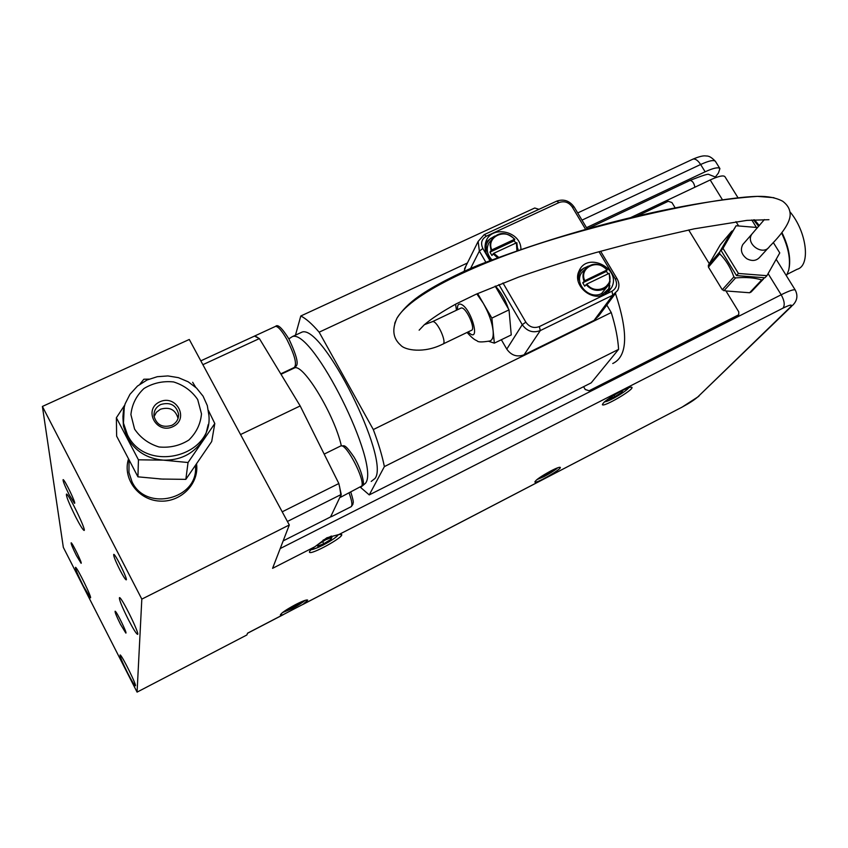 <?xml version="1.0" encoding="UTF-8"?>
<svg xmlns="http://www.w3.org/2000/svg" width="848" height="848" viewBox="0 0 848 848"><rect width="100%" height="100%" fill="white"/><g stroke="black" fill="none" stroke-linecap="round" stroke-linejoin="round"><path stroke-width="1.27" d="M160.76 404.507C170.215 401.846 176.161 405.047 178.568 414.089C178.727 419.124 176.479 422.876 171.826 425.346C162.583 428.039 156.647 424.986 153.997 416.198C153.668 410.962 155.915 407.061 160.76 404.507M172.928 426.661C189.623 418.901 176.299 393.97 159.753 401.846C142.983 409.467 156.276 434.664 172.928 426.661M154.06 416.622L156.403 412.276L160.431 409.234C169.621 406.595 175.494 409.648 178.059 418.393M159.551 478.908L163.961 479.152M124.688 405.153L116.377 417.746L116.632 436.126L137.938 476.83L138.436 459.807L163.388 460.146L188.044 462.52L185.839 479.364L161.873 479.046L137.938 476.83M149.078 379.13L143.842 379.226L139.962 384.144M195.676 387.26L192.666 382.289M185.839 479.364L211.703 441.532L214.798 423.534L208.46 410.549M116.377 417.746L138.436 459.807M188.044 462.52L214.798 423.534M208.226 424.509L206.011 433.551L201.644 441.882C192.422 454.38 179.659 460.475 163.388 460.146C147.149 458.704 135.139 451.21 127.391 437.663L123.469 426.109L122.971 418.096M708.356 265.329L719.645 252.026L731.686 231.271L720.217 244.902L708.356 265.329L708.44 267.109L722.284 289.762L725.952 290.938L738.767 311.884L738.746 314.746L589.127 390.758L585.247 389.497L583.583 386.699L585.237 389.518L589.127 390.758M737.94 197.658L724.934 176.681C723.429 175.048 718.51 176.14 710.2 179.967L629.99 217.925M751.158 291.977L749.621 292.751L761.727 279.957L763.295 279.172L751.158 291.977M725.973 290.959L749.621 292.751M738.555 314.979L589.116 390.78M282.978 614.758L280.349 615.012C281.006 613.189 286.052 609.723 295.475 604.645C302.672 600.988 306.743 599.483 307.676 600.119L303.16 604.253L247.552 633.18L246.863 634.972L137.079 692.116L63.335 547.384L42.4 406.446L141.817 599.123L289.306 524.976L189.284 339.465L42.4 406.446M338.935 534.505L341.68 534.537C343.832 537.261 310.156 555.673 309.446 552.143C309.213 551.285 311.025 549.493 314.884 546.759L326.84 537.802L338.935 534.505L782.99 308.131C790.654 304.4 793.06 304.103 790.209 307.23L697.66 397.044C694.3 400.002 689.011 403.404 681.803 407.273L303.16 604.253M550.988 470.852C556.521 468.032 559.627 466.888 560.305 467.407C561.948 469.029 535.332 484.282 534.844 481.993C535.756 479.936 541.141 476.226 550.988 470.852M621.775 390.801C627.753 387.812 631.145 386.667 631.94 387.366C634.124 389.582 603.214 407.634 602.366 404.644C603.437 401.867 609.903 397.256 621.775 390.801M787.273 274.254L797.162 269.272C810.889 265.753 806.883 231.631 789.859 211.703M789.181 267.671C790.813 257.559 788.407 245.867 781.941 232.585M786.414 275.791L788.704 270.162C790.834 259.711 788.47 247.319 781.591 233.02M759.331 225.61L754.466 219.77M758.674 226.363L753.533 219.833M298.242 603.257L298.623 603.977L292.634 607.613L287.302 609.86L287.695 609.044M292.634 607.613L292.041 606.5M299.227 602.78L298.623 603.977M323.777 543.727L317.587 546.154L318.509 544.193L325.696 539.794L331.897 537.378L330.911 539.36L323.777 543.727L322.653 541.66M330.19 538.035L330.911 539.36M550.744 470.99L551.158 471.711L545.232 475.283L541.501 476.364M545.232 475.283L544.713 474.371M552.663 470.004L551.158 471.711M620.99 391.204L621.679 392.359L614.959 396.62L609.564 398.836L610.507 397.373M614.959 396.62L614.069 395.115M621.626 390.875L623.047 390.292L621.679 392.359M586.509 227.667L705.144 171.794C713.465 167.989 718.383 166.929 719.92 168.614L718.457 172.971L715.648 176.66M636.297 216.42L668.235 201.305L671.913 202.545L675.178 207.887M688.671 229.956L709.299 263.696M719.645 252.026L719.729 253.838L708.44 267.109M722.284 289.762L733.87 276.893C730.563 267.565 725.846 259.88 719.729 253.838M289.306 524.976L272.579 568.33L314.884 546.759M460.528 308.312L461.111 308.025C466.05 306.414 476.544 329.989 471.117 330.487L443.154 343.938M742.763 244.563C740.081 249.884 741.449 254.601 746.844 258.735C752.197 261.513 756.596 260.908 760.052 256.902C756.596 260.908 752.197 261.513 746.844 258.735C741.449 254.601 740.081 249.884 742.763 244.563L753.3 232.479M615.457 293.429C628.516 333.126 627.615 356.489 612.733 363.516M538.957 209.329L534.749 208.004L300.786 315.997C305.916 318.498 312.032 323.894 319.145 332.183L467.407 263.007M319.145 332.183L373.311 429.565C378.526 443.472 382.204 455.821 384.377 466.601L369.251 494.903L591.183 382.861L618.595 349.365C617.927 338.405 615.489 326.13 611.26 312.541L606.808 305.057M200.817 360.856L254.495 336.094L259.382 338.575L300.181 405.938L338.84 483.53L341.235 494.458L330.603 516.909L283.168 540.886M300.181 405.938L240.546 434.547M202.884 364.682L259.382 338.575M338.84 483.53L282.214 511.81M287.408 521.467L341.235 494.458M330.487 516.973L331.96 514.036M257.983 337.684L254.866 335.903L254.156 336.253M267.162 351.411L260.983 341.225M339.751 497.585L341.087 496.409L339.592 486.614M337.292 480.424L331.356 468.52M76.415 555.504C72.674 547.978 70.914 543.748 71.158 542.805C72.271 542.603 82.701 564.1 81.09 563.263L76.415 555.504M120.49 624.329C116.6 616.507 114.809 612.139 115.137 611.228C116.409 610.995 127.635 633.944 125.822 633.064L120.49 624.329M119.96 570.057C115.296 560.698 113.229 555.461 113.77 554.348C115.572 554.179 128.546 580.965 126.108 579.831C125.112 579.248 123.055 575.993 119.96 570.057M75.737 517.036C68.985 503.447 65.9 495.783 66.483 494.055C68.773 493.79 87.185 532.025 83.973 530.392C82.712 529.618 79.966 525.177 75.737 517.036M83.316 585.979C77.815 574.912 75.218 568.701 75.514 567.333C77.051 566.962 92.697 599.038 90.386 597.819L83.316 585.979M128.398 619.676C121.836 606.5 118.868 599.144 119.504 597.596C121.815 597.225 140.694 635.862 137.44 634.304C136.04 633.445 133.019 628.559 128.398 619.676M141.817 599.123L137.079 692.116M127.656 672.994C122.292 662.214 119.78 656.214 120.119 654.963C121.656 654.529 137.63 686.954 135.298 685.778C134.217 685.036 131.673 680.774 127.656 672.994M69.197 494.755C64.755 485.819 62.741 480.774 63.134 479.629C64.681 479.502 76.606 504.359 74.486 503.288L69.197 494.755M293.101 368.583L294.754 367.799C303.944 364.449 334.684 415.509 341.309 445.73M288.85 338.871L292.39 336.582C312.658 328.568 380.455 464.227 365.583 483.169L362.181 486.084M299.27 333.381L301.983 332.119C322.696 323.904 390.377 459.266 375.06 478.41L371.223 481.441M295.475 335.151L300.786 315.997M373.311 429.565L611.26 312.541M464.047 271.371L465.997 265.848M615.637 293.185L598.826 315.774L594.077 320.374L524.117 354.771C517.1 357.368 511.323 355.482 506.786 349.122L501.348 339.741M384.377 466.601L618.595 349.365M369.251 494.903L360.432 487.293M491.84 259.732C487.059 254.58 486.021 249.089 488.734 243.281L491.395 239.942M517.566 250.287L516.824 242.655L493.759 253.298L491.935 255.502L489.964 252.132L491.787 249.927L514.407 239.369L514.291 240.779L515.743 243.037M514.291 240.779L489.964 252.132M689.731 180.582L587.24 228.886L574.138 206.997C569.527 200.69 563.697 198.739 556.659 201.146L484.187 234.652L478.145 241.415L479.364 251.093L485.798 262.127M608.376 291.86L609.829 285.553M584.336 267.851L578.908 271.381M604.645 294.415C590.961 301.983 571.965 284.493 579.099 270.936C587.357 250.944 622.029 268.943 611.503 287.737L604.645 294.415M577.817 275.632L579.502 273.162M606.5 291.924L604.751 294.362M490.897 238.224L485.628 242.581M490.96 260.082C485.671 254.76 483.932 248.793 485.756 242.178C490.504 224.656 520.99 230.741 520.926 249.121M485.003 247.128L486.455 244.266M498.889 284.589L522.251 324.689C526.99 331.292 533 333.253 540.282 330.593L612.765 295.199L617.673 290.451C619.506 286.624 619.294 282.713 617.047 278.706L600.628 251.262M598.985 251.718L615.203 278.812C617.736 284.133 616.666 288.256 611.98 291.203L539.37 326.586C533.901 328.579 529.385 327.105 525.834 322.145L502.981 282.978M489.868 260.506L482.862 248.496C480.403 243.143 481.611 239.03 486.476 236.136L559.065 202.545C564.355 200.732 568.743 202.195 572.209 206.944L585.608 229.331M599.79 295.899L601.359 295.39L608.652 288.839L610.083 281.123M588.417 266.071L583.636 268.318L580.583 271.371L579.279 273.618L578.082 280.815M608.461 285.045L601.592 293.525C589.402 300.256 573.418 283.137 581.855 272.441L584.813 269.484M467.047 332.437C473.979 340.239 476.152 340.239 477.106 340.811C477.848 342.221 482.046 342.285 489.709 341.013C492.508 340.26 493.642 336.826 493.112 330.72L494.342 343.143L511.249 334.928L509.023 309.859L491.861 318.106L493.112 330.72C492.094 322.282 488.808 313.124 483.265 303.266L491.861 318.106M494.342 343.143L488.84 341.352M509.023 309.859L495.179 286.083M477.636 293.535L483.265 303.266L476.82 293.906M510.051 321.381L509.171 311.502M508.397 308.789C505.175 299.217 500.786 291.638 495.232 286.062M518.086 250.107L517.821 248.538M494.713 236.073L490.102 238.892L487.346 242.348L486.275 244.775L485.999 252.651M586.063 284.568C591.215 290.207 597.119 291.733 603.765 289.157L609.85 282.055L609.256 273.31L586.774 284.069L584.749 286.189L582.746 282.819L584.77 280.699L606.85 270.046L606.479 271.371L608.037 273.798M606.479 271.371L582.746 282.819M738.428 273.459L723.005 248.347L721.129 250.552L736.509 275.589L764.938 277.794L766.942 275.674L738.428 273.459L736.509 275.589M773.27 242.454L779.768 252.916L766.942 275.674M723.005 248.347L736.096 225.759L721.129 250.552M736.096 225.759L757.635 227.54M732.577 230.815L731.686 231.271M733.87 276.893L735.545 277.932L723.916 290.779M761.727 279.957C754.497 277.699 745.763 277.02 735.545 277.932M764.249 277.741L763.295 279.172M134.588 429.109L130.91 414.63C131.959 404.432 136.305 395.74 143.937 388.532C153 383.031 162.88 380.837 173.586 381.939C183.804 385.14 191.839 391.002 197.69 399.535L201.485 413.845C200.584 423.979 196.365 432.724 188.839 440.048C179.797 445.709 169.844 448.02 158.989 446.97C148.601 443.758 140.471 437.801 134.588 429.109M123.469 426.109L122.939 416.601L123.501 410.135L125.122 403.849L129.956 394.32L137.493 386.052L147.033 380.01L157.283 376.703L167.915 375.929L178.419 377.657L188.171 381.801L196.566 388.098L203.085 396.186L207.304 405.577L208.947 415.679C212.774 457.136 145.453 473.47 127.401 434.695L123.469 423.078L124.285 406.563M768.097 273.618L781.178 294.775L280.211 548.55M710.2 179.967L722.337 199.598M735.979 221.657L738.64 225.971M716.306 177.402L708.896 174.497C708.748 173.501 702.462 175.472 690.028 180.444C692.498 180.815 694.109 183.073 694.851 187.228M782.99 308.131C785.068 305.185 784.464 300.733 781.178 294.775C789.467 290.652 794.163 289.083 795.286 290.09L776.174 259.287M790.209 307.23L792.975 304.983C797.258 300.542 798.032 295.581 795.286 290.09M697.66 397.044L791.491 306.425M681.803 407.273L302.471 604.677M304.294 600.628C302.609 602.515 298.56 605.165 292.157 608.578L282.649 612.457M337.907 534.728C336.826 536.954 331.897 540.409 323.12 545.084C317.057 548.105 313.272 549.462 311.757 549.133M322.993 540.208L331.441 536.031M557.051 468.032C554.984 470.184 550.681 473.036 544.119 476.555L537.038 479.512M628.368 387.843C626.81 390.186 622.029 393.578 614.037 398.03C609.108 400.616 605.938 401.878 604.518 401.782M581.993 220.13L700.639 164.501L705.144 171.794M692.381 159.403L693.049 159.095C695.445 158.65 697.978 160.452 700.639 164.501C708.96 160.717 713.899 159.678 715.458 161.406L719.92 168.614M442.603 344.203C447.808 343.822 437.197 320.131 432.491 321.636L431.918 321.911M340.271 446.186L340.991 445.825C346.503 443.769 364.979 479.353 361.82 485.989L340.631 497.235M195.443 466.294C198.644 498.974 146.11 512.266 132.044 481.855L128.938 472.474L129.055 460.846M128.345 459.489C122.61 478.749 138.319 499.885 159.413 501.073C180.465 502.705 199.11 484.049 196.598 464.365M274.9 326.66L275.621 326.332C278.271 326.533 282.024 330.89 286.868 339.401C294.775 355.153 297.224 364.513 294.224 367.502L280.752 373.851M349.09 492.995C352.196 501.475 352.715 506.129 350.648 506.956L331.409 516.676M493.059 253.806L497.405 257.601M514.789 239.263C506.118 231.472 498.37 231.652 491.522 239.793L490.102 244.966L491.087 250.425M516.39 242.729L516.898 250.52M498.476 257.198L493.759 253.298M491.787 249.927C485.809 236.804 505.853 227.55 514.407 239.369M470.576 268.477L479.364 251.093L482.862 248.496M525.834 322.145L522.251 324.689L506.786 349.122M524.117 354.771L540.282 330.593L539.37 326.586M611.98 291.203L612.765 295.199L594.077 320.374M617.047 278.706L615.203 278.812M572.209 206.944L574.138 206.997M559.065 202.545L556.659 201.146M486.476 236.136L484.187 234.652M457.538 309.732C457.178 305.492 458.206 303.637 460.602 304.156C471.35 307.22 481.622 345.56 468.128 331.918M607.179 269.929C599.345 262.573 591.978 262.339 585.088 269.219C582.703 272.844 582.353 276.84 584.06 281.186M608.853 273.406C615.065 286.433 595.497 295.973 586.774 284.069M584.77 280.699C578.643 267.586 598.2 258.248 606.85 270.046M769.518 246.535C763.083 256.615 744.873 243.63 751.964 234.016M773.948 197.701L757.455 196.376C725.358 197.16 650.776 211.057 567.058 235.15C483.71 259.159 412.107 292.634 397.012 318.095L394.723 323.289M178.568 414.089L178.165 418.064M681.591 407.453L698.879 396.27M247.521 633.276L283.508 614.546M304.506 600.554C305.026 600.893 300.902 603.575 292.125 608.61L282.469 612.595M338.363 534.632C337.939 535.088 337.833 537.091 323.056 545.137C315.657 548.571 311.767 550.013 311.386 549.451M557.221 467.969C558.016 468.117 553.627 471 544.045 476.608L536.89 479.629M628.707 387.727C628.527 387.981 627.764 390.218 613.963 398.083L604.253 402.026M715.458 161.406C709.257 154.707 706.522 156.297 705.547 155.905C703.024 155.597 698.858 156.657 693.049 159.095L577.7 212.943M756.416 227.444L751.773 219.961M424.413 324.657L432.469 321.646L461.111 308.025M324.18 454.104L340.991 445.825C344.33 446.673 343.578 441.914 354.125 457.242C362.838 472.06 364.333 485.268 363.029 484.547L361.333 486.837M294.945 367.163C296.047 365.626 301.74 366.389 288.945 339.03C282.193 328.144 277.752 323.915 275.621 326.332L254.866 335.903M351.273 506.638L352.938 504.284C352.609 501.942 354.909 505.302 350.807 492.126M281.006 374.275L294.754 367.799M292.39 336.582L301.983 332.119M514.842 239.274C506.129 231.44 498.348 231.61 491.522 239.793L488.734 243.281M516.835 242.666L517.662 249.821M608.716 291.542L611.503 287.737M464.534 268.784L478.145 241.415M579.279 273.618L577.795 275.844M455.577 304.199L456.457 310.241M486.275 244.775L485.003 247.277M607.242 269.94C599.345 262.541 591.957 262.308 585.088 269.219L581.855 272.441M609.267 273.321L609.85 282.055M760.052 256.902L768.118 248.072M442.582 344.224C424.011 353.616 404.888 350.298 400.659 345.147C393.006 338.469 391.787 329.448 397.012 318.095C402.185 310.124 409.52 302.81 419.018 296.153C433.455 285.967 458.079 273.48 478.717 265.011C587.102 223.278 693.717 200.658 757.455 196.376C767.716 196.121 776.132 197.743 782.704 201.241C786.902 204.4 789.318 208.025 789.933 212.117C791.597 219.706 784.803 231.154 769.571 246.471M419.135 330.19L424.244 324.816C431.568 318.572 442.179 311.608 456.076 303.934L475.993 294.277L518.499 277.137C546.759 267.353 572.474 259.191 595.646 252.64L630.085 243.471L694.247 228.822L746.929 220.385L768.945 219.696M764.355 219.59L751.996 233.963"/></g></svg>

